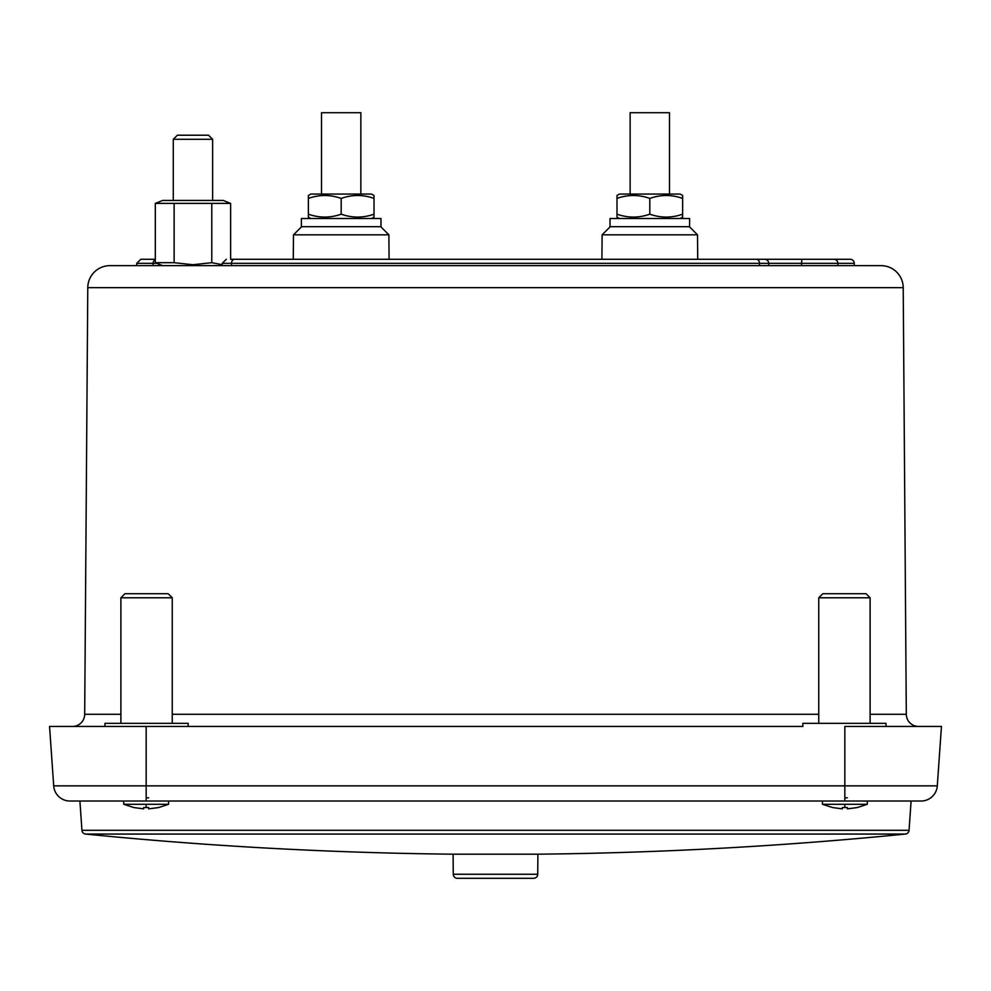 <?xml version="1.0" encoding="UTF-8"?>
<svg xmlns="http://www.w3.org/2000/svg" width="991" height="991" viewBox="0 0 991 991"><rect width="100%" height="100%" fill="white"/><g stroke="black" fill="none" stroke-linecap="round" stroke-linejoin="round"><path stroke-width="1.49" d="M72.467 726.44A12.226 12.226 -90 0 0 84.693 714.288L120.89 714.288M918.533 726.44A12.226 12.226 90 0 1 906.307 714.288L870.11 714.288M886.016 726.44L886.016 723.331L802.859 723.331L802.859 726.44L188.141 726.44L188.141 723.331L104.984 723.331L104.984 726.44M87.778 287.663A22.174 22.174 -90 0 1 109.951 265.65L881.049 265.65A22.174 22.174 90 0 1 903.222 287.663L87.778 287.663L84.693 714.288M837.903 265.65L837.878 263.333L854.254 263.333A4.075 4.075 90 0 0 850.179 259.283L230.618 259.283L293.274 259.283L293.497 234.83L388.881 234.83L389.091 259.283L419.788 259.283M833.988 259.283A4.075 3.89 -90 0 1 837.878 263.333L801.546 263.333L801.868 259.283L764.668 259.283A4.075 4.075 90 0 1 768.743 263.333L768.768 265.65M905.39 834.063A4.075 4.075 90 0 0 909.057 830.297L81.943 830.297A4.075 4.075 -90 0 0 85.61 834.063L905.39 834.063C783.2 846.215 660.7 852.917 537.902 854.18L537.729 874.26A4.075 4.075 0 0 1 533.654 878.299L457.346 878.299A4.075 4.075 0 0 1 453.271 874.26L453.098 854.18L537.902 854.18M81.943 830.297L79.899 801.025L123.739 801.025L123.739 804.296L168.581 804.296L158.461 807.603L148.65 808.854L158.424 807.554M143.67 808.854L133.896 807.554L143.67 808.854L143.67 807.554L148.65 807.554L148.65 808.854M123.739 804.296L133.896 807.554M168.581 804.296L168.581 801.025L822.419 801.025L822.419 804.296L867.261 804.296L857.141 807.603L847.33 808.854L857.104 807.554M842.35 808.854L832.576 807.554L842.35 808.854L842.35 807.554L847.33 807.554L847.33 808.854M822.419 804.296L832.576 807.554M248.431 259.283L240.578 259.283M571.212 259.283L601.909 259.283L602.119 234.83L697.503 234.83L697.726 259.283L826.135 259.283M49.55 726.44L53.7 785.863L49.55 726.44L795.265 726.44M222.244 264.696L211.789 262.689L192.96 264.721L174.131 262.689L155.302 262.689L155.302 203.39L230.618 203.39L230.618 259.283M172.248 723.331L172.248 597.784L120.89 597.784L120.89 723.331M870.11 723.331L870.11 597.784L818.752 597.784L818.752 723.331M230.618 203.39L223.285 200.43L162.648 200.43L155.302 203.39M172.248 597.784L168.173 593.708L124.965 593.708L120.89 597.784M870.11 597.784L866.035 593.708L822.827 593.708L818.752 597.784M867.261 804.296L867.261 801.025L911.101 801.025L909.057 830.297M173.289 139.285L177.364 135.21L208.556 135.21L212.631 139.285L173.289 139.285L173.289 200.43M212.631 139.285L212.631 200.43M610.27 226.679L602.119 234.83M689.352 226.679L697.503 234.83M301.648 226.679L293.497 234.83M380.73 226.679L388.881 234.83M689.6 218.528L610.022 218.528L610.022 226.679L689.6 226.679L689.6 218.528M380.978 218.528L301.4 218.528L301.4 226.679L380.978 226.679L380.978 218.528M680.198 218.528L682.638 217.116L682.638 214.18C671.725 218.032 660.786 218.032 649.811 214.18C638.898 218.032 627.96 218.032 616.984 214.18L616.984 216.979M619.425 218.528L616.984 217.116M371.575 218.528L374.016 217.116L374.016 214.18C363.102 218.032 352.164 218.032 341.189 214.18C330.276 218.032 319.325 218.032 308.362 214.18L308.362 217.116L310.802 218.528M682.638 195.475L680.198 194.063L619.425 194.063L616.984 195.475L616.984 198.411C627.898 194.558 638.836 194.558 649.811 198.411C660.724 194.558 671.675 194.558 682.638 198.411L682.638 195.611M371.575 194.063L310.802 194.063L308.362 195.475L308.362 198.411C319.275 194.558 330.214 194.558 341.189 198.411C352.102 194.558 363.04 194.558 374.016 198.411L374.016 195.475L371.575 194.063M669.482 194.063L669.482 112.701L630.14 112.701L630.14 194.063M360.86 194.063L360.86 112.701L321.518 112.701L321.518 194.063M308.362 214.18L308.362 195.475M616.984 214.18L616.984 195.475M374.016 198.411L374.016 217.116M341.189 198.411L341.189 214.18M682.638 198.411L682.638 217.116M649.811 198.411L649.811 214.18M844.84 797.792L847.33 797.792M146.16 797.792L148.65 797.792M155.302 259.283L140.821 259.283L155.302 259.283M240.206 259.283L293.274 259.283M764.668 259.283L756.48 259.283A4.075 2.998 -90 0 1 759.478 263.333L231.522 263.333A4.075 2.998 -90 0 1 234.52 259.283M389.091 259.283L417.991 259.283M146.16 801.025L146.16 785.863L53.7 785.863A16.302 16.302 -90 0 0 69.977 801.025L921.023 801.025A16.302 16.302 90 0 0 937.3 785.863A16.302 16.302 90 0 1 921.023 801.025M174.131 262.689L174.131 203.39M211.789 203.39L211.789 262.689M146.16 726.44L146.16 785.863L844.84 785.863L844.84 726.44L941.45 726.44L937.3 785.863L941.45 726.44L937.3 785.863L844.84 785.863L844.84 801.025M228.475 726.44L265.006 726.44M343.642 726.44L363.685 726.44M384.012 726.44L404.65 726.44M425.164 726.44L445.021 726.44M464.952 726.44L484.983 726.44M505.063 726.44L564.895 726.44M626.349 726.44L686.726 726.44M706.187 726.44L725.102 726.44M172.248 714.288L818.752 714.288M146.16 804.296L146.16 807.603M844.84 804.296L844.84 807.603M453.271 874.26L537.729 874.26M759.49 265.65L759.478 263.333L801.546 263.333L801.546 265.65M231.51 265.65L231.522 263.333L222.257 263.333L226.332 259.283M156.888 263.333L153.122 263.333A4.075 3.89 -90 0 1 155.302 259.704M153.097 265.65L153.122 263.333L136.746 263.333L140.821 259.283M903.222 287.663L906.307 714.288M85.61 834.063C207.8 846.215 330.3 852.917 453.098 854.18M854.254 263.333L854.267 265.65M222.257 263.333L222.232 265.65M136.746 263.333L136.733 265.65M162.648 265.65L155.302 262.689"/></g></svg>
